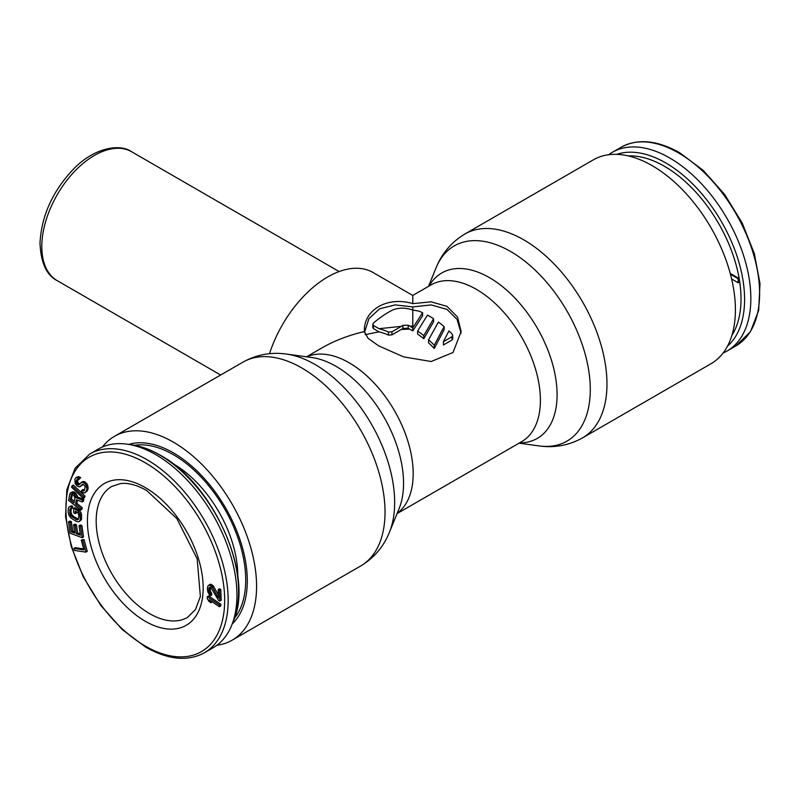 <?xml version="1.0" encoding="UTF-8"?>
<svg xmlns="http://www.w3.org/2000/svg" width="800" height="800" viewBox="0 0 800 800"><rect width="100%" height="100%" fill="white"/><g stroke="black" fill="none" stroke-linecap="round" stroke-linejoin="round"><path stroke-width="1.2" d="M237.76 576.38A91.09 52.59 -120 0 0 237.77 575.41A91.09 52.59 -120 0 0 172.51 463.37M234.47 618.23A102.32 59.07 -120 0 0 245.71 580A102.32 59.07 -120 0 0 208.23 485.16A102.32 59.07 -120 0 0 134.63 445.3M98.45 449A114.72 66.24 60 0 1 127.22 444.18A114.72 66.24 60 0 1 155.82 454.68A114.72 66.24 60 0 1 231.73 625.2A114.72 66.24 60 0 1 213.18 647.7L204.41 652.77A114.72 66.24 -120 0 0 221.99 560.84A114.72 66.24 -120 0 0 147.05 459.74A114.72 66.24 -120 0 0 89.68 454.06L98.45 449M83.67 548.94L75.21 547.67L73.89 548.43L74.42 550.4L85.94 552.13L82.74 540.31L81.27 540.09L83.94 549.94L73.89 548.43M85.94 552.13L87.25 551.37L84.06 539.55L81.27 540.09M82.2 537.7L83.52 536.94L81.89 525.53L80.35 524.96L79.04 525.72L80.39 535.22L76.27 533.7L75.1 525.46L73.56 524.89L74.73 533.13L71.39 531.89L70.04 522.39L68.49 521.81L70.12 533.22L82.2 537.7L80.58 526.29L79.04 525.72M74.54 531.81L72.7 531.13L71.35 521.63L69.81 521.06L68.49 521.81M80.2 533.91L77.59 532.94L76.42 524.7L74.87 524.13L73.56 524.89M79.59 521.27L81.44 519.64L81.47 514.05L79.91 510.77L74.95 507.58L73.63 508.34L73.61 512.76L75.18 513.67L75.19 511.02L78.06 513L78.84 515.51L78.56 519.19L76.2 519.58L70.45 515.34L69.69 510.17L70.49 508.57L71.27 508.73L71.28 506.97L69.97 506.5L68.4 507.94L68.11 511.91L68.88 515.02L70.96 518.01L76.19 521.35L78.54 521.84L79.59 521.27L80.39 519.08L79.63 513.32L77.55 510.63L73.63 508.34M71.27 508.73L72.59 507.97L72.6 506.21L71.29 505.74L68.92 507.07M77.24 519.9L78.56 519.14L73.59 516.54L71.77 514.58L71 512.07L71.19 508.72M75.18 513.67L76.49 512.91L76.5 511.79M80.64 510.05L80.94 508.48L75.55 504.16L76.39 499.71L82.16 501.95L82.51 500.11L76.17 497.73L74.25 493.79L71.24 492.57L69.77 494.1L68.59 500.38L80.64 510.05L81.96 509.29L82.25 507.72L76.87 503.4L77.48 500.14M82.16 501.95L83.48 501.19L83.82 499.35L77.48 496.97L76.29 493.91L74.54 492.21L72.55 491.81L70.27 493M83.26 498.33L84.57 497.57L85.05 496.15L73.37 485.04L72.05 485.8L71.58 487.21L83.26 498.33L83.73 496.91L72.05 485.8M78.72 479.66L80.68 477.66L78.59 476.64L76.14 477.44L74.83 479.24L75.2 483.56L76.99 485.87L79.43 486.94L83.1 484.19L85.23 486.56L84.34 490.45L83.67 491.01L81.82 490.25L81.18 491.49L83.74 493.04L85.76 492.03L86.92 489.08L86.35 485.85L84.43 483.07L81.89 482.2L79.01 484.86L77.4 484.37L76.32 482.85L76.25 480.82L76.89 479.58L78.72 479.66L79.37 478.42L76.14 477.44M79.75 484.17L77.63 482.09L77.96 479.31M84.99 492.79L87.93 489.62L87.67 485.09L84.58 481.67L83.21 481.44L80.99 482.5M84.48 490.17L83.14 489.49L81.82 490.25M80.33 486.65L82.89 484.22M219.42 606.77L220.73 606.01L220.87 604.32L208.65 595.96L207.33 596.72L207.19 598.41L208.87 601.34L210.95 602.76L209.27 599.83L219.42 606.77L219.56 605.08L207.33 596.72M210.95 602.76L212.15 601.8M210.45 595.74L211.76 594.98L211.72 593.48L210.36 591.28L210.24 587.06L208.92 587.83L210.7 587.3L218.55 600.37L219.86 601.06L219.51 590.24L218.21 589.54L218.47 597.96L212.49 587.38L210.12 585.22L208.08 585.61L207.39 588.19L207.75 591.64L209.39 594.88L210.45 595.74L210.4 594.24L209.05 592.04L208.92 587.83M218.37 594.69L213.01 585.6L210.4 584.2L209.08 584.96M219.86 601.06L221.17 600.31L220.83 589.48L219.52 588.78L218.21 589.54M74.31 501.35L71.48 499.08L72.38 494.29M84.06 539.55L82.74 540.31M74.95 497.96L74.01 502.93L70.17 499.84L71.5 494.29L73.7 495.15L74.95 497.96M81.89 525.53L80.58 526.29M71.35 521.63L70.04 522.39M72.7 531.13L71.39 531.89M76.42 524.7L75.1 525.46M77.59 532.94L76.27 533.7M78.87 509.87L77.55 510.63M79.91 510.77L78.59 511.53M80.95 512.56L79.63 513.32M81.47 514.05L80.15 514.81M81.72 515.67L80.4 516.43M81.71 518.32L80.39 519.08M81.44 519.64L80.12 520.4M71.29 505.74L69.97 506.5M72.6 506.21L71.28 506.97M70.84 508.64L69.96 509.15M71.01 509.42L69.69 510.17M71 512.07L69.68 512.82M71.25 513.4L69.94 514.16M71.77 514.58L70.45 515.34M72.55 515.63L71.23 516.39M73.59 516.54L72.28 517.3M77.51 518.82L76.2 519.58M76.87 503.4L75.55 504.16M82.25 507.72L80.94 508.48M72.55 491.81L71.24 492.57M73.72 491.85L72.41 492.61M74.54 492.21L73.23 492.97M75.57 493.03L74.25 493.79M76.29 493.91L74.97 494.67M77.17 495.52L75.85 496.28M77.48 496.97L76.17 497.73M83.82 499.35L82.51 500.11M72.22 494.22L71.1 494.87M71.48 499.08L70.17 499.84M85.05 496.15L83.73 496.91M80.68 477.66L79.37 478.42M77.5 479.23L76.89 479.58M77.57 480.06L76.25 480.82M77.48 480.94L76.17 481.7M77.63 482.09L76.32 482.85M78.24 483.08L76.92 483.84M78.71 483.61L77.4 484.37M79.53 484.19L78.22 484.95M83.21 481.44L81.89 482.2M84.58 481.67L83.27 482.43M85.75 482.31L84.43 483.07M86.93 483.62L85.62 484.38M87.67 485.09L86.35 485.85M88.19 486.97L86.87 487.73M88.23 488.32L86.92 489.08M87.93 489.62L86.62 490.38M87.08 491.27L85.76 492.03M83.95 490.08L82.64 490.84M82.69 484.24L81.64 484.85M82.31 485.32L80.99 486.08M78.59 476.64L77.28 477.4M79.86 477.08L78.55 477.84M220.87 604.32L219.56 605.08M210.02 588.43L208.7 589.19M210.05 589.63L208.74 590.39M210.36 591.28L209.05 592.04M210.91 592.46L209.6 593.22M211.72 593.48L210.4 594.24M211.43 584.46L210.12 585.22M211.95 584.74L210.64 585.5M213.01 585.6L211.69 586.36M213.81 586.62L212.49 587.38M220.83 589.48L219.51 590.24M723.12 352.99A114.72 66.24 -120 0 0 727.09 351A114.72 66.24 -120 0 0 744.67 259.07A114.72 66.24 -120 0 0 669.73 157.98A114.72 66.24 -120 0 0 612.37 152.3A114.72 66.24 -120 0 0 608.66 154.73M731.63 278.98L738.16 282.75L738.16 278.7L730.44 274.25M738.16 282.75L738.77 282.4L738.77 278.35L730.22 273.41M738.77 278.35L738.16 278.7M232.28 623.84A104.58 60.38 -120 0 0 242.43 608.58A104.58 60.38 -120 0 0 247.3 580.92A104.58 60.38 -120 0 0 146.97 443.22A104.58 60.38 -120 0 0 128.67 444.39M464.89 234L593.34 159.84A117.7 67.95 60 0 1 684.04 191.38A117.7 67.95 60 0 1 735.41 309.82A117.7 67.95 60 0 1 711.04 363.7L582.59 437.86A117.7 67.95 60 0 0 606.97 383.98A117.7 67.95 60 0 0 606.96 382.87A117.7 67.95 60 0 0 555.15 265.07A117.7 67.95 60 0 0 464.89 234C451.58 242 441.99 253.23 436.13 267.7A112.71 65.08 60 0 1 524.6 261.01A112.71 65.08 60 0 1 590.28 388.48A112.71 65.08 60 0 1 590.29 389.54A112.71 65.08 60 0 1 539.03 445.92C554.49 448.08 569.01 445.4 582.59 437.86M364.49 332.52L368.91 318.65L379.62 308.79L395.16 304.9L412.77 306.92L431.09 304.93L446.97 309.37L457.12 319.45L461.1 333.19M306.51 356.81L322.23 347.73C334.43 340.72 348.49 335.33 364.4 331.55L368.01 338.25L378.57 345.82L403.67 356.9L431.17 361.51L453.01 352.5L461.14 331.55L457.53 317.08L446.97 306.33L431.1 301.83L412.77 303.63L412.77 295.46L431.11 284.87A90.54 52.27 -120 0 1 500.88 309.12A90.54 52.27 -120 0 1 540.4 400.24A90.54 52.27 -120 0 1 521.65 441.68L397.04 513.62M364.4 331.55C363.36 309.85 387.42 295.96 412.77 303.63M412.77 295.46L372.97 272.48A90.54 52.27 120 0 0 269.5 353.71M102.42 447.01A117.7 67.95 60 0 1 114.51 436.3A117.7 67.95 60 0 1 205.2 467.83A117.7 67.95 60 0 1 256.58 586.28A117.7 67.95 60 0 1 232.2 640.16A117.7 67.95 60 0 1 216.89 645.27M379.01 328.69L401.38 326.36L391.94 331.81L388.44 332.02A90.54 52.27 -120 0 0 379.01 328.69L373.53 325.53L372.8 324.36L373.53 322.98A90.54 52.27 -60 0 1 392.38 310.13C398.38 307.57 405.18 307.53 412.77 310.02L412.77 306.92M401.38 326.36A90.54 52.27 -60 0 1 402.91 325.35L408.17 325.21L408.17 328.25L409.7 329.14A86.82 50.12 -120 0 1 412.79 330.92L422.62 315.77L422.62 312.72A90.54 52.27 -120 0 0 418.69 311.09L412.77 310.02L412.77 326.08L409.7 326.1L408.17 325.21M422.62 312.72L412.79 327.88A90.54 52.27 -120 0 0 409.7 326.1M417.63 331.02L427.46 315.11A90.54 52.27 -120 0 1 433.58 318.74L433.58 321.78L423.76 338.72A86.82 50.12 -120 0 0 417.63 334.08L417.63 331.02A90.54 52.27 -120 0 1 423.76 335.62L433.58 318.74M428.59 339.75L438.42 322.09A90.54 52.27 -120 0 1 444.11 326.58L444.11 329.71L434.28 348.49A86.82 50.12 -120 0 0 428.59 342.91L428.59 339.75A90.54 52.27 -120 0 1 434.28 345.22L444.11 326.58M443.43 341.67L452.02 336.71L452.74 335.46L452.02 333.9A90.54 52.27 -120 0 0 448.95 330.91L443.43 341.67L443.43 344.96L452.02 340L452.74 338.74L452.74 335.46M388.44 332.02L388.44 335.08L391.94 334.86L401.37 329.42L409.7 329.14M388.44 335.08A86.82 50.12 -120 0 0 379.01 331.85L373.53 328.68L372.8 327.5L372.8 324.36M365.23 334.64L379.01 331.85M401.37 329.42A86.82 50.12 -60 0 1 402.91 328.39L408.17 328.25M412.79 327.88L412.79 330.92M423.76 335.62L423.76 338.72M434.28 345.22L434.28 348.49M127.22 444.18L131.99 444.86A111.46 64.35 60 0 1 159.77 455.06A111.46 64.35 60 0 1 233.53 620.73L231.73 625.2M149.68 613.67A75.65 43.68 60 0 1 100.25 547A75.65 43.68 60 0 1 111.85 486.38L120.58 483.56C128.03 482.62 136.69 484.91 146.58 490.43L176.84 518.56L197.16 558.81L200.37 596.48L195.48 609.56L187.5 617.42A75.65 43.68 60 0 1 149.68 613.67M145.29 621.26A81.86 47.26 60 0 1 87.41 521.01A81.86 47.26 60 0 1 145.29 487.59A81.86 47.26 60 0 1 203.17 587.85A81.86 47.26 60 0 1 145.29 621.26M145.29 646.07A112.24 64.8 60 0 1 65.92 508.61A112.24 64.8 60 0 1 145.29 462.78A112.24 64.8 60 0 1 224.66 600.25A112.24 64.8 60 0 1 145.29 646.07M612.37 152.3L621.14 147.23A114.72 66.24 60 0 1 678.5 152.91A114.72 66.24 60 0 1 753.44 254.01A114.72 66.24 60 0 1 735.86 345.94L727.09 351M727.5 346.15A111.46 64.35 -120 0 0 736.74 255.32A111.46 64.35 -120 0 0 665.77 162.93A111.46 64.35 -120 0 0 616.78 154.36M731.9 335.43A108.24 62.5 -120 0 0 664.47 166.3A108.24 62.5 -120 0 0 628.25 155.91M519.57 442.88A95.52 55.15 -120 0 0 557.08 394.68A95.52 55.15 -120 0 0 504.96 288.66A95.52 55.15 -120 0 0 429.04 286.07M57.22 280.65C46.55 275.33 40.81 262.76 40 242.93C41.52 215.58 52.78 190.86 73.78 168.77C93.98 147.89 119.73 143.2 131.63 151.76A74.41 42.96 120 0 0 74.73 171.23A74.41 42.96 120 0 0 41.82 245.47A74.41 42.96 120 0 0 41.81 246.58A74.41 42.96 120 0 0 57.22 280.65L220.66 375.01M397.15 513.36A90.54 52.27 -120 0 0 413.18 473.68A90.54 52.27 -120 0 0 375.49 384.53A90.54 52.27 -120 0 0 306.79 356.85M286.52 354.08L311.91 357.54A95.52 55.15 60 0 1 403.55 483.31A95.52 55.15 60 0 1 399.11 508.58L389.41 532.3A112.71 65.08 60 0 0 394.65 502.49A112.71 65.08 60 0 0 394.65 501.31A112.71 65.08 60 0 0 286.52 354.08C271.05 351.92 256.53 354.6 242.95 362.14A117.7 67.95 60 0 1 333.16 393.16A117.7 67.95 60 0 1 385.02 510.89A117.7 67.95 60 0 1 385.03 512.12A117.7 67.95 60 0 1 360.65 566C373.96 558 383.55 546.77 389.41 532.3M373.53 325.53L373.53 328.68M391.94 331.81L391.94 334.86M402.91 325.35L402.91 328.39M452.02 336.71L452.02 340M131.99 444.86C141.21 446.2 150.65 449.66 160.31 455.23C213.27 483.6 254.31 575.37 233.53 620.73M204.41 652.77C187.83 661.71 168.29 659.86 145.81 647.21L122.26 629.58L100.82 605.45L83.3 576.89L71.19 546.35L65.54 516.42L66.86 489.64L75.11 468.23L89.68 454.06M621.14 147.23C637.72 138.29 657.25 140.14 679.74 152.79L703.28 170.42L724.72 194.55L742.24 223.11L754.35 253.65L760 283.58L758.68 310.36L750.43 331.77L735.86 345.94M519.04 443.19L539.03 445.92M131.63 151.76L339.13 271.55M232.2 640.16L360.65 566M114.51 436.3L242.95 362.14M428.5 286.38L436.13 267.7"/></g></svg>
